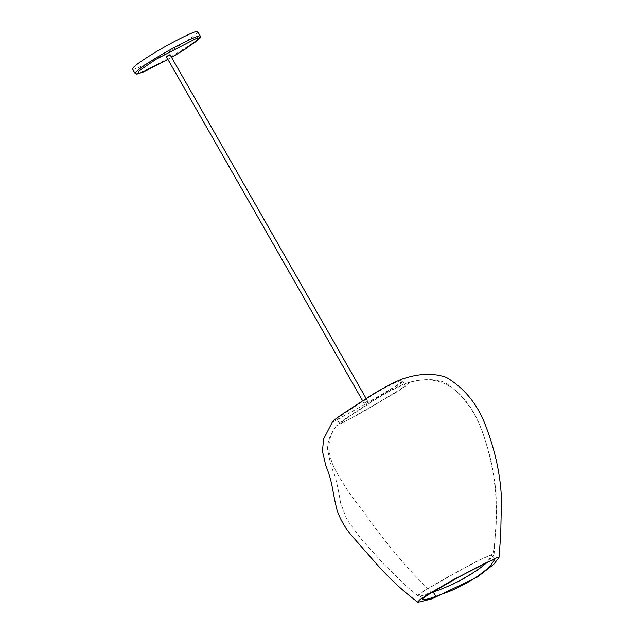 <?xml version="1.0" encoding="UTF-8"?>
<svg xmlns="http://www.w3.org/2000/svg" width="634" height="634" viewBox="0 0 634 634"><rect width="100%" height="100%" fill="white"/><g stroke="black" fill="none" stroke-linecap="round" stroke-linejoin="round"><path stroke-width="0.48" stroke-dasharray="3.17 2.38" d="M365.2 402.479L367.704 401.243C367.466 401.845 361.602 404.722 365.2 402.479M197.737 31.7C197.245 33.713 190.525 38.714 177.56 46.686C158.658 58.431 131.286 71.896 132.514 68.9M332.588 421.697L333.246 421.872L379.132 396.424L401.259 383.063L405.3 378.054M493.062 553.87L474.335 562.477L445.718 578.232L424.415 590.619L418.709 594.629L418.186 596L420.374 596.063L425.557 594.716L442.049 589.105L453.698 584.057L466.814 577.186L476.736 570.869L487.086 562.849L493.767 554.932L494.1 554.187L493.062 553.87C499.552 514.42 496.628 475.595 484.289 437.412C478.86 419.874 470.056 404.936 457.875 392.589C443.681 379.592 426.476 376.501 406.267 383.308C400.751 384.45 377.737 396.9 365.794 405.261C354.596 412.782 335.069 424.859 336.797 425.889L359.74 413.669L397.439 391.582L407.171 385.187L408.938 383.087L406.267 383.308M418.186 596L405.649 585.634L383.8 564.165L361.356 539.162L346.996 519.761L340.577 502.897C338.699 491.247 336.757 482.062 334.752 475.326C332.034 469.525 329.632 460.807 327.572 449.165C327.524 437.563 333.555 430.446 336.282 425.731L336.797 425.889C327.572 436.715 326.597 450.441 333.856 467.076C341.797 482.434 351.696 497.31 363.536 511.709C386.249 543.956 409.049 570.925 431.944 592.6M337.359 419.32C347.567 414.184 358.59 408.066 370.438 400.973C382.365 393.968 403.652 381.93 402.439 380.693C402.63 378.815 384.6 387.081 370.074 396.646C358.313 404.516 340.149 415.658 337.09 419.336L339.975 423.908C350.182 418.765 361.206 412.655 373.054 405.562C384.981 398.548 406.267 386.518 405.047 385.274C405.245 383.404 387.216 391.661 372.689 401.227C360.928 409.096 342.764 420.239 339.697 423.916L339.975 423.908M433.038 591.847C426.04 594.438 421.618 595.477 419.771 594.977C418.931 594.502 422.593 591.863 430.771 587.06L454.602 573.453C469.818 564.91 490.383 554.076 491.81 555.265C490.748 557.31 488.814 559.838 486.009 562.849M200.312 36.209C199.821 38.23 193.101 43.223 180.135 51.195C161.234 62.948 133.861 76.413 135.09 73.409M171.568 57.385L167.947 59.453L171.568 57.385M367.704 401.243L366.159 398.532M362.656 400.815L364.082 403.311M494.1 554.187L496.105 521.687L496.232 499.37C495.376 476.816 490.454 453.54 481.468 429.543C473.519 407.931 461.108 392.153 444.228 382.207C434.068 378.474 421.753 378.752 407.29 383.023M419.771 594.977L422.387 599.558M491.81 555.265L494.425 559.854M405.047 385.274L402.439 380.693M339.697 423.916L337.09 419.336"/><path stroke-width="0.95" d="M167.527 55.919L170.031 54.682C169.785 55.285 163.929 58.154 167.527 55.919M135.09 73.409L132.514 68.9C133.005 66.887 139.726 61.886 152.691 53.914C171.592 42.169 198.965 28.704 197.737 31.7L200.312 36.209L200.043 38.072L185.691 48.842L171.568 57.385L180.302 52.202L197.515 40.544L197.562 37.771L156.123 59.231L138.917 70.889L138.87 73.663L167.947 59.453L142.816 72.228L136.833 74.13L135.09 73.409C135.581 71.396 142.301 66.404 155.267 58.431C174.168 46.678 201.541 33.214 200.312 36.209M499.021 557.492L497.69 557.175L453.936 579.365L427.039 594.906L419.24 600.16L417.949 602.3L431.786 598.9L477.521 576.956L493.712 564.339L499.021 557.492L500.709 535.199L501.486 499.029C500.511 475.635 495.503 451.931 486.468 427.902C478.424 405.284 465.007 388.428 446.225 377.325C434.052 373.109 420.413 373.355 405.3 378.054L404.254 378.339C397.106 380.479 380.241 389.434 369.479 396.416L354.343 406.307C346.005 411.624 329.751 422.41 333.246 421.872M435.899 596.348L450.045 591.15C456.036 588.701 469.517 582.012 477.323 576.377C491.421 566.527 491.683 563.729 494.425 559.854C492.998 558.657 472.433 569.49 457.217 578.042L433.387 591.641C425.208 596.443 421.547 599.082 422.387 599.558C424.289 600.057 428.79 598.979 435.899 596.348L433.038 591.847M486.009 562.849C483.124 566.55 473.915 572.74 458.39 581.426C446.598 587.116 438.229 590.563 433.284 591.768M366.159 398.532L170.031 54.682M166.401 56.751L362.656 400.815M332.588 421.697L323.625 438.934L322.437 451.162L325.797 465.61C333.302 484.217 331.756 489.282 337.074 510.188C340.101 519.151 344.872 527.52 351.371 535.302L378.688 566.4C391.138 580.11 404.23 592.077 417.949 602.3"/></g></svg>

